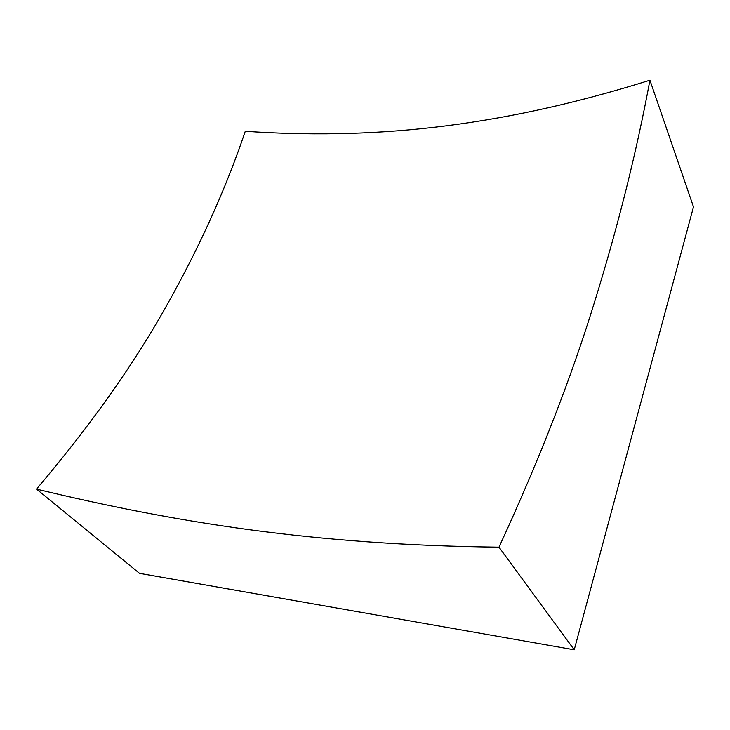 <?xml version="1.0" encoding="UTF-8"?>
<svg xmlns="http://www.w3.org/2000/svg" width="730" height="730" viewBox="0 0 730 730"><rect width="100%" height="100%" fill="white"/><g stroke="black" fill="none" stroke-linecap="round" stroke-linejoin="round"><path stroke-width="1.09" d="M498.992 547.162C539.634 458.978 571.526 377.145 594.649 301.691C618.137 225.917 636.56 152.086 649.928 80.209C492.613 129.575 365.903 139.466 245.28 131.29C225.607 189.435 199.171 247.917 165.975 306.746C133.015 365.511 89.854 426.293 36.5 489.091L139.503 573.342L574.236 649.791L498.992 547.162C313.261 545.064 173.311 522.041 36.5 489.091M649.928 80.209L693.5 206.9L574.236 649.791"/></g></svg>
